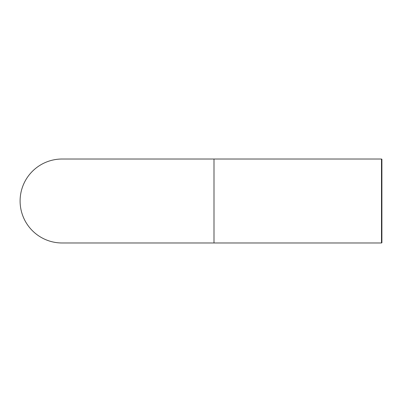<?xml version="1.0" encoding="UTF-8"?>
<svg xmlns="http://www.w3.org/2000/svg" width="402" height="402" viewBox="0 0 402 402"><rect width="100%" height="100%" fill="white"/><g stroke="black" fill="none" stroke-linecap="round" stroke-linejoin="round"><path stroke-width="0.6" d="M381.9 201L381.9 159.252L381.498 159.021L381.498 242.979L381.9 242.748L381.9 201M20.1 201A41.979 41.979 0 0 1 62.079 159.021L62.079 159.021A41.979 41.979 0 0 0 20.1 201A41.979 41.979 0 0 0 62.079 242.979L62.079 242.979A41.979 41.979 0 0 1 20.1 201M381.498 242.979L213.995 242.979L213.995 159.021L381.498 159.021M213.995 159.021L62.079 159.021M213.995 242.979L62.079 242.979"/></g></svg>
